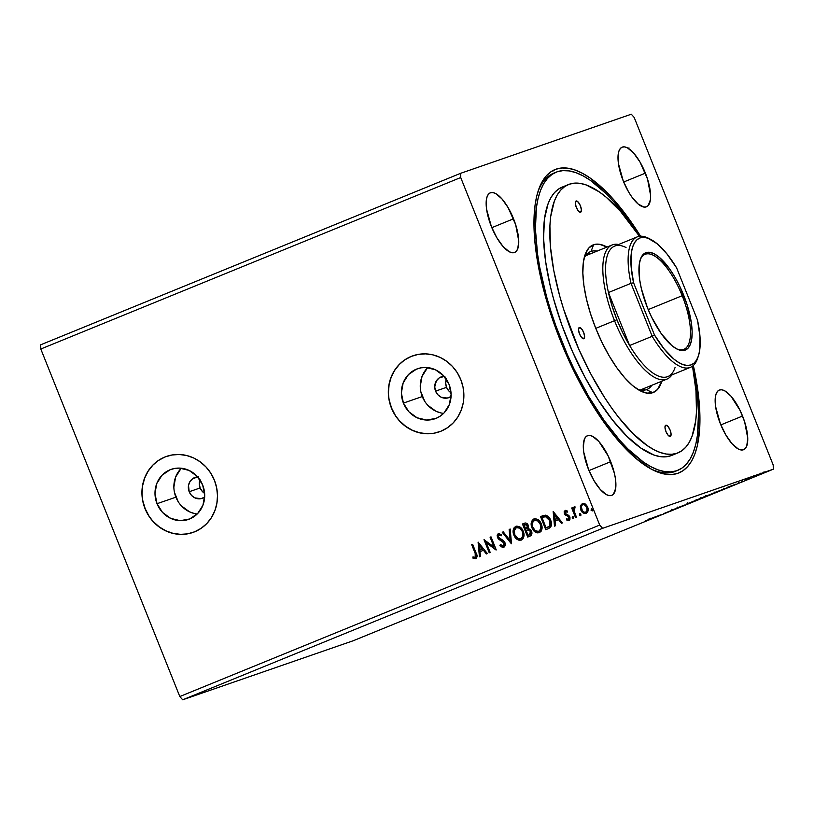 <?xml version="1.0" encoding="UTF-8"?>
<svg xmlns="http://www.w3.org/2000/svg" width="814" height="814" viewBox="0 0 814 814"><rect width="100%" height="100%" fill="white"/><g stroke="black" fill="none" stroke-linecap="round" stroke-linejoin="round"><path stroke-width="1.22" d="M446.428 378.917L445.685 383.099L446.54 387.332A11.07 10.307 -109.1 0 0 451.017 392.786L448.84 390.964L446.54 387.332L435.571 391.127L446.54 387.332A11.07 10.307 -109.1 0 1 446.316 379.212M444.047 376.261A11.07 10.307 70.9 0 0 441.493 376.77A11.07 10.307 70.9 0 0 435.571 391.127L437.871 394.759L441.269 397.252L447.283 398.066L451.058 396.51A11.07 10.307 70.9 0 1 448.738 397.69A11.07 10.307 70.9 0 1 435.571 391.127L434.727 386.894L436.396 380.85L439.224 377.91L444.973 376.241M200.03 479.538L199.298 483.719L200.142 487.952A11.07 10.307 -109.1 0 0 204.629 493.406L202.442 491.585L200.142 487.952L189.184 491.748L200.142 487.952A11.07 10.307 -109.1 0 1 199.929 479.833M197.649 476.882A11.07 10.307 70.9 0 0 195.106 477.391A11.07 10.307 70.9 0 0 189.184 491.748L191.483 495.38L194.882 497.873L200.895 498.687L204.67 497.13A11.07 10.307 70.9 0 1 202.35 498.31A11.07 10.307 70.9 0 1 189.184 491.748L188.502 485.378L190.008 481.471L192.837 478.53L198.575 476.862M181.359 468.233A26.486 24.664 -109.1 0 0 175.895 497.171L157.021 503.713A26.486 24.664 70.9 0 1 171.184 469.352A26.486 24.664 70.9 0 1 202.686 485.063L204.711 495.177L202.951 505.179L197.67 513.532L189.682 518.976L180.199 520.665L170.655 518.365L162.515 512.413L157.021 503.713L154.986 493.589L156.746 483.587L162.027 475.234L170.014 469.8L174.664 468.447L179.507 468.101L189.041 470.4L197.181 476.363L202.686 485.063A26.486 24.664 70.9 0 1 188.512 519.413A26.486 24.664 70.9 0 1 157.021 503.713L175.895 497.171A26.486 24.664 -109.1 0 0 197.212 514M427.757 367.613A26.486 24.664 -109.1 0 0 422.283 396.55L403.408 403.093A26.486 24.664 70.9 0 1 417.572 368.732A26.486 24.664 70.9 0 1 449.074 384.442L451.098 394.556L449.338 404.558L444.068 412.912L440.343 416.066L436.07 418.355L426.587 420.055L417.043 417.745L408.903 411.792L403.408 403.093L401.383 392.969L403.144 382.977L408.414 374.613L416.402 369.18L421.052 367.826L425.895 367.48L435.429 369.78L443.569 375.742L449.074 384.442A26.486 24.664 70.9 0 1 434.91 418.793A26.486 24.664 70.9 0 1 403.408 403.093L422.283 396.55A26.486 24.664 -109.1 0 0 443.599 413.38M413.003 355.749L413.064 355.728A40.252 37.475 -109.1 0 0 391.534 407.936L391.402 407.987A40.252 37.475 70.9 0 1 412.932 355.779A40.252 37.475 70.9 0 1 460.805 379.639L457.224 372.619L452.442 366.422L446.652 361.274L440.069 357.366L432.956 354.873L425.569 353.866L418.213 354.395L411.151 356.44L404.67 359.93L399.013 364.713L394.393 370.614L390.995 377.411L388.939 384.839L388.319 392.602L389.153 400.427L391.402 407.987L394.983 414.998L399.755 421.204L405.555 426.353L412.128 430.26L419.251 432.753L426.628 433.76L433.994 433.231L441.046 431.176L447.527 427.696L453.195 422.914L457.804 417.012L461.212 410.215L463.258 402.788L463.878 395.024L463.054 387.199L460.805 379.639A40.252 37.475 70.9 0 1 439.275 431.847A40.252 37.475 70.9 0 1 391.402 407.987L391.534 407.936A40.252 37.475 -109.1 0 0 439.397 431.807M166.616 456.369L166.555 456.389A40.252 37.475 70.9 0 1 214.418 480.26L210.836 473.239L206.054 467.043L200.264 461.884L193.681 457.987L186.569 455.484L179.182 454.487L171.825 455.016L164.764 457.061L158.282 460.551L152.625 465.333L148.006 471.235L144.607 478.032L142.552 485.459L141.931 493.223L142.755 501.037L145.004 508.608A40.252 37.475 70.9 0 1 166.544 456.4L166.677 456.349A40.252 37.475 -109.1 0 0 145.146 508.557A40.252 37.475 -109.1 0 0 193.01 532.427L192.887 532.468A40.252 37.475 70.9 0 1 145.004 508.608L148.596 515.618L153.368 521.825L159.157 526.973L165.741 530.881L172.863 533.374L180.24 534.381L187.596 533.852L194.658 531.796L201.139 528.317L206.797 523.534L211.416 517.633L214.815 510.836L216.87 503.408L217.491 495.634L216.666 487.82L214.418 480.26A40.252 37.475 70.9 0 1 192.887 532.468L192.949 532.448M645.4 173.138A32.204 11.732 -112.2 0 1 646.479 206.797A32.204 11.732 -112.2 0 1 623.198 180.83L628.622 191.982L631.715 196.795L638.074 203.978L643.864 207.061L646.255 206.878L648.198 205.555L650.417 199.705L650.61 195.411L647.527 179.049L639.987 161.996L633.699 153.134L627.502 147.894L624.745 146.917L622.344 147.09L620.41 148.423L619.006 150.844L618.192 154.263L618.426 163.573L623.198 180.83A32.204 11.732 -112.2 0 1 622.13 147.171A32.204 11.732 -112.2 0 1 645.4 173.138L623.677 182.01L645.4 173.138M610.704 461.691A32.204 11.732 -112.2 0 1 611.772 495.35A32.204 11.732 -112.2 0 1 588.502 469.383L593.925 480.525L600.203 489.387L606.399 494.627L609.167 495.604L611.558 495.431L613.491 494.108L615.71 488.258L615.476 478.947L614.438 473.422L608.16 455.932L599.002 441.676L592.806 436.446L590.038 435.459L587.647 435.643L585.714 436.965L584.31 439.387L583.292 447.11L583.73 452.126L588.502 469.383A32.204 11.732 -112.2 0 1 587.423 435.724A32.204 11.732 -112.2 0 1 610.704 461.691L588.98 470.563L610.704 461.691M513.553 218.803A32.204 11.732 -112.2 0 1 514.631 252.452A32.204 11.732 -112.2 0 1 491.351 226.485L496.774 237.637L503.052 246.5L509.249 251.73L512.016 252.716L514.407 252.533L516.351 251.211L517.745 248.789L518.762 241.066L515.679 224.705L508.139 207.651L501.851 198.789L495.655 193.549L492.887 192.572L490.496 192.745L488.563 194.078L487.159 196.5L486.345 199.918L486.579 209.229L491.351 226.485A32.204 11.732 -112.2 0 1 490.282 192.826A32.204 11.732 -112.2 0 1 513.553 218.803L491.829 227.666L513.553 218.803M742.551 416.035A32.204 11.732 -112.2 0 1 743.63 449.694A32.204 11.732 -112.2 0 1 720.349 423.728L725.773 434.869L732.051 443.732L738.247 448.972L741.015 449.949L743.406 449.776L745.339 448.443L746.743 446.021L747.761 438.298L744.678 421.937L740.007 410.276L730.85 396.021L724.653 390.791L721.886 389.804L719.495 389.987L717.561 391.31L716.157 393.732L715.343 397.161L715.577 406.471L720.349 423.728A32.204 11.732 -112.2 0 1 719.281 390.069A32.204 11.732 -112.2 0 1 742.551 416.035L720.828 424.908L742.551 416.035M675.396 471.316A161.009 58.669 -112.2 0 1 650.793 468.854A161.009 58.669 67.8 0 0 676.465 470.848M693.345 365.476A163.828 59.697 -112.2 0 1 652.319 469.668A163.828 59.697 -112.2 0 1 560.47 340.822L573.422 370.116L588.044 397.537L595.807 410.205L611.874 432.865L620.024 442.633L636.151 458.587L651.536 469.251L658.77 472.476L665.598 474.236L671.957 474.531L677.777 473.351L683.027 470.696L687.637 466.605L691.564 461.121L694.769 454.283L697.232 446.174L699.806 426.414L699.908 414.967L697.71 389.489L693.345 365.476M773.3 469.2L353.398 640.679L182.692 699.796L602.594 528.317L773.3 469.2L773.198 464.987L634.198 117.46L631.308 114.204L460.602 173.321L40.7 344.8L460.602 173.321L460.714 177.533L599.704 525.061L179.802 696.54L40.802 349.013L460.714 177.533L40.802 349.013L40.7 344.8L40.802 349.013L179.802 696.54L599.704 525.061L602.594 528.317L182.692 699.796L179.802 696.54L182.692 699.796L353.398 640.679L773.3 469.2L602.594 528.317L599.704 525.061L460.714 177.533L460.602 173.321L631.308 114.204L634.198 117.46L773.198 464.987L773.3 469.2M663.573 513.665L669.647 511.182L663.573 513.665M684.747 505.016L675.996 508.292L684.747 505.016M701.098 498.341L696.245 500.02L701.098 498.341M721.987 489.814L714.305 492.643L721.987 489.814M753.957 476.566L761.589 473.575L754.303 476.505M748.911 478.815L745.359 480.046L748.911 478.815M738.817 482.712L737.972 483.119M648.707 519.637L645.482 520.757L648.666 519.729M726.922 487.494L735.825 484.157L726.922 487.494M705.545 496.377L715.475 492.368L704.863 496.581M687.484 503.754L697.415 499.745L686.802 503.958M677.177 508.119L670.828 510.439L677.177 508.119M651.861 518.142L660.775 514.814L651.861 518.142M553.296 170.187L553.652 170.747M586.446 513.298C583.913 513.675 582.112 512.505 581.054 509.778L580.606 506.013L580.606 509.422L582.905 512.779L586.172 513.39L588.084 510.653L587.922 507.946L586.701 505.382L584.625 503.612L582.6 503.367L580.423 505.687L582.488 503.408L580.321 506.115L580.769 509.869C581.837 512.596 583.638 513.766 586.172 513.39C588.247 511.884 588.736 509.778 587.627 507.071L585.358 504.049L582.509 503.398M575.508 517.551L576.444 517.165L573.992 510.612L574.043 508.506L574.979 508.017L575.02 506.817L574.389 506.725L573.188 509.015L572.618 507.61L571.693 507.997L575.508 517.551L576.444 517.165L573.992 510.612L575.02 506.817L574.185 506.776L573.188 509.015L572.618 507.61L571.693 507.997L575.508 517.551M565.15 510.47L564.122 511.864L564.54 514.072L568.304 516.473L569.037 517.867L568.365 519.301L566.676 518.813L566.493 519.922L568.935 520.431L569.942 519.322L569.973 517.358L568.905 515.516L565.394 513.492L565.333 511.904L567.277 512.138L567.49 511.09L565.75 510.368L565.15 510.47L564.367 513.705L568.884 517.297L568.365 519.301L566.676 518.813L566.493 519.922L568.935 520.431L569.8 516.859L565.282 513.278L565.679 511.619L567.277 512.138L567.49 511.09L565.15 510.47M548.595 528.54L550.875 526.811L551.495 524.491L550.915 520.848L549.419 517.857L545.909 515.221L540.537 516.615L545.767 529.7L548.595 528.54C551.638 526.75 552.34 523.992 550.691 520.268C549.765 517.531 548.015 515.822 545.461 515.16L540.537 516.615L545.767 529.7L548.595 528.54M527.706 537.077L531.237 535.297L531.908 533.323L531.511 531.196L530.25 529.375L528.266 528.642L528.54 526.2L527.106 523.646L525.417 522.985L522.476 523.992L527.706 537.077L530.138 536.08C531.908 534.991 532.366 533.363 531.511 531.196L528.266 528.642L528.286 525.386C527.441 523.341 526.078 522.639 524.196 523.29L522.476 523.992L527.706 537.077M511.355 543.752L510.175 529.019L509.157 529.436L510.175 540.557L503.245 531.847L502.228 532.264L511.507 543.691L510.175 529.019L509.157 529.436L510.175 540.557L503.245 531.847L502.228 532.264L511.355 543.752M490.181 552.401L486.284 542.663L496.255 549.918L491.015 536.843L490.089 537.22L493.986 546.977L484.015 539.702L489.245 552.777L490.181 552.401L486.284 542.663L496.041 550.01L491.015 536.843L490.089 537.22L493.986 546.977L484.015 539.702L489.245 552.777L490.181 552.401M475.193 553.428L475.875 556.552L474.908 557.407L472.965 556.888L472.893 558.089L475.793 558.669L477.096 556.176L472.649 544.342L471.713 544.729L475.468 553.327L471.713 544.729L475.193 553.428L475.244 557.325L472.965 556.888L472.893 558.089L475.793 558.669C477.37 557.224 477.503 555.402 476.18 553.174L472.649 544.342L471.713 544.729L472.649 544.363L471.988 544.627L475.193 553.428M478.093 542.114L479.436 556.786L480.453 556.369L480.026 551.668L483.435 550.274L486.355 553.958L487.372 553.54L478.093 542.114L479.436 556.786L480.453 556.369L480.026 551.668L483.435 550.274L486.355 553.958L487.372 553.54L478.093 542.114M503.785 547.232L505.219 545.258L504.934 542.643L503.408 540.567L498.534 537.403L498.616 534.951L501.17 535.816L501.577 534.717L498.351 533.455L497.11 535.154L497.639 537.901L503.174 541.849L504.202 543.833L503.184 545.919L500.407 544.515L499.918 545.492L502.167 547.232L503.785 547.232C505.321 546.143 505.708 544.617 504.934 542.643L498.31 536.955L498.87 534.798L501.17 535.816L501.577 534.717L498.351 533.455L497.405 537.393L498.677 539.194L503.998 543.009L503.184 545.919L500.407 544.515L499.918 545.492L503.663 547.283M521.591 539.977C518.101 540.445 515.628 538.817 514.183 535.073L515.893 538.349L518.986 540.262L521.316 540.069L523.107 538.553L523.911 536.243L523.626 532.488L520.288 527.228L516.89 526.068L514.173 527.594L513.125 531.654L514.183 535.073C512.617 531.369 513.227 528.428 516.015 526.261L515.74 526.353C512.952 528.53 512.342 531.471 513.899 535.174C515.343 538.909 517.816 540.547 521.316 540.069C524.135 537.932 524.776 535.001 523.219 531.288C521.774 527.492 519.281 525.844 515.74 526.353L516.107 526.231M539.651 532.6C536.161 533.068 533.689 531.44 532.244 527.696L533.953 530.972L537.057 532.885L539.377 532.692L541.168 531.176L541.971 528.866L541.697 525.111L538.349 519.851L534.961 518.691L532.234 520.217L531.186 524.277L532.244 527.696C530.677 523.992 531.298 521.052 534.086 518.884L533.801 518.976C531.013 521.153 530.402 524.094 531.969 527.798C533.414 531.532 535.887 533.17 539.377 532.692C542.205 530.555 542.836 527.625 541.279 523.911C539.835 520.115 537.342 518.467 533.801 518.976L534.167 518.854M553.154 511.467L554.487 526.139L555.504 525.722L555.077 521.021L558.485 519.627L561.416 523.31L562.433 522.893L553.154 511.467L554.487 526.139L555.504 525.722L555.077 521.021L558.485 519.627L561.416 523.31L562.433 522.893L553.154 511.467M573.677 518.508L572.181 517.836L573.402 518.61L573.738 517.205L572.527 516.432L572.374 518.192L573.697 518.365L572.903 516.391L572.181 517.836L572.802 516.33M580.84 515.588L579.344 514.916L580.565 515.679L580.901 514.275L579.69 513.502L579.537 515.272L580.85 515.445L580.067 513.471L579.344 514.916L579.965 513.41M592.521 510.816L591.025 510.144L592.236 510.917L592.582 509.503L591.371 508.73L591.218 510.5L592.531 510.673L591.747 508.699L591.025 510.144L591.646 508.638M640.557 236.202L630.128 220.502L613.878 199.888L605.769 191.29L589.936 177.91L582.366 173.27L575.142 170.045L568.314 168.284L561.955 167.989L556.125 169.17L550.875 171.825L546.265 175.916L542.348 181.4L539.133 188.238L536.68 196.357L534.991 205.667L533.994 227.554L534.696 239.896L536.192 253.032L541.483 281.135L549.684 310.775L560.47 340.822A163.828 59.697 -112.2 0 1 538.329 190.517A163.828 59.697 -112.2 0 1 640.557 236.202M554.883 172.731A161.009 58.669 67.8 0 0 537.8 192.175A161.009 58.669 -112.2 0 1 553.652 173.189M164.906 457.02L158.425 460.5M152.757 465.282L148.148 471.184L144.739 477.981L142.694 485.409L142.074 493.182M142.898 500.997L145.146 508.557L148.728 515.577M153.51 521.774L159.3 526.933L165.883 530.83L172.995 533.333L180.382 534.33M411.294 356.4L404.812 359.88M399.155 364.662L394.536 370.563L391.137 377.36L389.082 384.788L388.461 392.562M389.285 400.376L391.534 407.936L395.116 414.957M399.898 421.153L405.687 426.312L412.271 430.209L419.383 432.712L426.77 433.709M427.289 368.081L422.018 376.434L420.258 386.436M420.797 391.575L424.633 401.17M427.777 405.25L435.928 411.212L440.608 412.851M180.901 468.701L175.62 477.055L173.87 487.057M174.41 492.195L178.246 501.79M181.39 505.87L189.53 511.833L194.22 513.471M476.068 558.567L472.893 558.089L473.229 557L473.168 557.997L475.885 558.628M474.827 557.295L475.518 557.234L475.468 553.327L476.231 555.931L475.518 557.234M475.854 554.344L476.027 554.863M486.63 553.846L483.435 550.274L486.63 553.846M479.711 556.674L478.388 542.236L479.711 556.674M480.158 550.071L482.773 549.002L479.711 545.146L482.773 549.002L479.436 545.238L482.499 549.094L479.884 550.162L482.773 549.002L479.884 550.162L479.436 545.238L480.158 550.071M489.519 552.665L484.33 539.713L489.519 552.665M494.261 546.876L490.089 537.22L491.025 536.853L490.364 537.128L494.261 546.876M496.214 549.837L486.284 542.663L496.214 549.837M501.007 546.214L504.059 547.13L499.918 545.492L500.559 544.668L500.193 545.39L501.017 546.225M497.374 536.192L498.748 538.909L503.703 542.002L504.487 544.23L503.184 545.919L504.273 542.907L498.677 539.194L497.405 537.393L498.626 533.363L497.385 535.063M501.455 535.714L498.87 534.798L501.455 535.714M502.309 540.944L502.899 541.32M511.487 543.477L502.228 532.264L503.256 531.857L502.513 532.163L511.487 543.477M510.449 540.465L509.157 529.436L510.175 529.039L509.432 529.334L510.449 540.465M521.082 540.16L519.108 540.12M516.3 526.159L513.929 528.418L513.502 532.631L515.374 537.291L518.152 539.743M513.736 528.917L513.573 529.507M522.13 530.647L523.137 535.561L521.021 538.644C523.321 536.925 523.829 534.564 522.557 531.573C521.408 528.561 519.424 527.238 516.595 527.584L519.21 527.726L521.601 529.782M516.32 527.676L519.454 528.093L522.557 531.573L522.751 536.223L521.021 538.644L517.979 538.532L514.835 534.788L514.255 530.799L516.32 527.676C519.149 527.33 521.133 528.662 522.283 531.674C523.555 534.666 523.036 537.026 520.746 538.746C517.948 539.102 515.984 537.779 514.835 534.788C513.573 531.807 514.072 529.436 516.32 527.676L516.615 527.574M524.765 523.087L522.751 523.901L527.981 536.965L522.476 523.992L524.196 523.29M527.859 529.863L529.914 530.199L531.094 532.529L530.708 534.015L528.103 535.347L526.159 530.484L528.174 529.843L530.586 531.583L529.171 534.91L528.103 535.347L526.159 530.484L527.665 529.914M526.373 528.856L527.635 525.702L525.62 529.151L523.941 524.959L524.918 524.562L527.36 525.793L525.193 524.46L527.258 524.989L527.869 527.248L526.8 528.662M524.918 524.562L526.393 524.552L527.513 526.271L527.269 528.184L525.895 529.049L523.941 524.959L525.213 524.45M526.627 530.29L528.459 529.741L526.912 530.199L528.459 529.741L530.586 531.583L528.459 529.741M529.171 534.91L530.86 531.481L530.677 533.658L529.171 534.91M539.153 532.783L537.179 532.743M534.36 518.783L531.99 521.041L531.573 525.254L533.435 529.914L536.212 532.366M531.796 521.54L531.634 522.13M538.776 531.379L539.092 531.267C541.381 529.548 541.89 527.187 540.628 524.196L540.343 524.297C541.615 527.289 541.106 529.649 538.807 531.369C536.009 531.725 534.045 530.402 532.895 527.411C531.644 524.43 532.132 522.059 534.381 520.299C537.209 519.953 539.194 521.286 540.343 524.297L540.628 524.196C539.468 521.184 537.484 519.861 534.666 520.207L538.288 520.95L540.801 524.674L540.964 529.161L538.644 531.42M534.381 520.299L538.013 521.052L540.527 524.776L540.811 528.846L538.583 531.45L535.215 530.626L532.722 526.923L532.488 522.639L534.686 520.197M543.396 515.486L540.811 516.524L546.041 529.588L540.537 516.615L543.314 515.516M543.457 515.466L542.378 515.862M543.589 516.971L545.553 516.503M547.446 527.472L549.816 526.119L550.04 520.553L545.461 516.595L549.755 520.645L549.542 526.21L546.163 527.971L542.012 517.582L546.113 516.534L549.338 519.129L550.6 524.47L549.816 526.119L548.076 527.197M546.479 516.615L547.181 516.9M542.623 517.328L545.085 516.605L546.906 517.002L549.908 521.041L549.898 525.722L546.163 527.971L542.012 517.582L543.569 516.971M545.736 516.503L542.897 517.236M561.68 523.199L558.485 519.627L561.68 523.199M554.761 526.027L553.449 511.579L554.761 526.027M555.219 519.413L557.834 518.355L554.761 514.499L557.834 518.355L554.487 514.59L557.549 518.447L554.945 519.515L557.834 518.355L554.945 519.515L554.487 514.59L555.219 519.413M567.551 512.037L565.679 511.619L567.368 511.914M569.21 520.339L566.493 519.922L566.91 518.986L567.043 520.024L569.006 520.4M568.64 519.2L569.169 517.195L568.579 516.381L565.262 515.048L564.367 513.705L565.425 510.378L564.499 511.375L564.57 513.39L565.72 515.109L568.925 516.748L569.281 518.345L568.64 519.2M567.948 520.421L568.589 520.472M572.72 516.381L572.466 517.745L573.585 518.538M575.783 517.439L571.693 507.997L572.629 507.631L571.967 507.895L575.783 517.439M573.463 508.923L574.46 506.684L573.463 508.923M579.883 513.451L579.629 514.814L580.748 515.618M582.682 503.337L580.697 505.596L580.769 509.869L583.78 513.074L586.243 513.369M586.975 507.366L587.311 510.378L585.978 512.128C587.494 510.958 587.82 509.371 586.975 507.366C586.202 505.321 584.859 504.395 582.956 504.578L585.398 505.158L586.975 507.366M585.978 512.128L584.432 512.301L582.356 510.704L581.318 506.807L582.132 505.016L583.302 504.538L585.124 505.25L586.691 507.468C587.545 509.472 587.209 511.06 585.693 512.22C583.801 512.444 582.478 511.538 581.715 509.503C580.86 507.488 581.186 505.881 582.682 504.67L582.956 504.578M582.682 504.67C584.584 504.487 585.917 505.423 586.691 507.468L587.036 510.47L585.693 512.22M591.564 508.679L591.3 510.042L592.429 510.846M527.584 529.955L528.174 529.843M553.021 170.289L553.378 170.848M628.988 147.914L628.408 148.535M628.123 148.626L628.703 148.006M649.175 519.556L649.694 519.24M728.164 487.057L731.094 485.927L728.164 487.057M742.358 481.43L741.788 481.705M748.127 478.917L747.578 479.212M760.225 474.084L754.863 476.231L760.602 473.982L760.296 473.229M724.979 488.522L724.267 488.736M719.596 490.75L723.341 489.112L719.596 490.75M715.547 492.368L714.865 492.572M713.929 492.948L705.921 496.153L714.489 492.785L714.183 492.043M706.481 496.001L705.626 495.411M697.679 499.47L704.293 496.978L697.679 499.47M704.079 497.039L699.735 498.758L704.293 496.978L703.988 496.225M701.037 498.137L700.956 497.334M697.486 499.745L696.804 499.949M695.868 500.325L687.861 503.53L696.428 500.162L696.123 499.42M688.41 503.367L687.555 502.787M677.482 507.916L676.607 508.323M672.008 509.981L672.618 509.696M653.113 517.714L656.043 516.585L653.113 517.714M755.239 476.119L754.568 475.488M665.791 425.203A6.034 2.198 -112.2 0 1 670.095 430.036A6.034 2.198 -112.2 0 1 670.319 436.406A6.034 2.198 -112.2 0 1 670.278 436.416L668.152 435.287L665.954 431.532L664.977 427.36L665.791 425.203L667.928 426.343L670.115 430.087L671.092 434.269L670.278 436.416A6.034 2.198 -112.2 0 1 665.974 431.593A6.034 2.198 -112.2 0 1 665.75 425.223A6.034 2.198 -112.2 0 1 665.791 425.203L665.791 425.203M579.324 327.523A6.034 2.198 -112.2 0 1 583.618 332.346A6.034 2.198 -112.2 0 1 583.841 338.716A6.034 2.198 -112.2 0 1 583.801 338.736L581.674 337.596L579.476 333.852L578.5 329.67L579.324 327.523L581.45 328.653L583.648 332.407L584.615 336.579L583.801 338.736A6.034 2.198 -112.2 0 1 579.507 333.903A6.034 2.198 -112.2 0 1 579.283 327.533L579.242 327.554A6.034 2.198 -112.2 0 1 579.324 327.523M576.119 200.997A6.034 2.198 -112.2 0 1 580.423 205.83A6.034 2.198 -112.2 0 1 580.647 212.2A6.034 2.198 -112.2 0 1 580.606 212.21L578.469 211.08L576.281 207.326L575.305 203.154L576.119 200.997L578.245 202.137L580.443 205.881L581.42 210.063L580.606 212.21A6.034 2.198 -112.2 0 1 576.302 207.387A6.034 2.198 -112.2 0 1 576.078 201.017A6.034 2.198 -112.2 0 1 576.119 200.997L576.119 200.997M646.336 389.682A74.471 27.137 67.8 0 0 651.882 385.256A74.471 27.137 -112.2 0 1 646.845 389.489A74.471 27.137 -112.2 0 1 646.336 389.682A74.471 27.137 -112.2 0 1 637.484 389.214A74.471 27.137 67.8 0 0 646.336 389.682L652.787 392.694L646.336 389.682M597.1 251.109A74.471 27.137 67.8 0 0 591.035 251.424L593.61 244.719A79.701 29.039 -112.2 0 1 607.01 247.059L599.531 244.292L593.61 244.719L591.035 251.424A74.471 27.137 -112.2 0 1 597.1 251.109M661.792 381.217A79.701 29.039 -112.2 0 1 652.787 392.694L646.865 393.131L640.018 390.71L632.539 385.51L624.694 377.757L616.788 367.724L609.137 355.82L602.024 342.48L595.716 328.225L590.476 313.604L586.487 299.186L583.913 285.521L582.844 273.117L583.323 262.474L585.337 253.999L588.817 247.995L593.61 244.719A79.701 29.039 -112.2 0 0 584.951 255.108A79.701 29.039 -112.2 0 0 596.306 329.69A79.701 29.039 -112.2 0 0 640.404 390.903L640.404 390.903A79.701 29.039 -112.2 0 0 652.787 392.694L657.58 389.418L661.792 381.217M643.101 390.252A74.471 27.137 67.8 0 0 644.942 388.095L643.101 390.252M586.741 253.714L590.15 253.937A74.471 27.137 67.8 0 0 587.332 253.693M590.038 251.831L591.035 251.424L590.038 251.831M568.416 184.554L562.169 187.108A144.912 52.808 67.8 0 0 567.521 339.896A144.912 52.808 67.8 0 0 670.756 455.789L677.004 453.235A144.912 52.808 -112.2 0 1 573.768 337.342A144.912 52.808 -112.2 0 1 568.416 184.554A144.912 52.808 -112.2 0 1 569.393 184.188L564.753 186.528L560.683 190.15L557.203 195.004L554.365 201.048L550.702 216.473L549.908 225.702L550.437 246.744L553.774 270.553L559.767 296.215L563.695 309.432L578.754 349.114L591.005 374.318L604.497 397.385L611.548 407.834L618.711 417.429L633.099 433.679L647.099 445.502L653.784 449.613L660.185 452.462L666.218 454.029L671.845 454.283L677.004 453.235L681.644 450.895L685.714 447.273L689.193 442.419L692.032 436.375L695.695 420.95L696.489 411.721L695.95 390.679L692.5 366.178A144.912 52.808 -112.2 0 1 677.981 452.869A144.912 52.808 -112.2 0 1 677.004 453.235L670.756 455.789L665.598 456.837L659.981 456.573L653.937 455.016L640.852 448.056L626.851 436.223L612.464 419.973L598.249 399.928L584.757 376.872L572.507 351.668L561.955 325.295L553.52 298.769L550.203 285.765L545.512 260.907L543.579 238.37L544.454 219.017L548.117 203.602L550.956 197.548L554.436 192.694L558.506 189.082L563.146 186.732M674.307 471.723L676.739 470.736A161.009 58.669 -112.2 0 1 562.036 341.961A161.009 58.669 -112.2 0 1 556.074 172.202A161.009 58.669 -112.2 0 1 557.163 171.785L552.014 174.389L547.486 178.408L543.63 183.801L540.476 190.527L538.054 198.504L536.395 207.662L535.419 229.161L537.576 254.202L539.814 267.755L546.469 296.265L550.844 310.958L555.84 325.742L567.562 355.046L574.165 369.271L588.542 396.225L604.008 420.289L619.973 440.547L627.95 449.002L643.508 462.149L650.935 466.707L658.048 469.871L664.753 471.611L671.011 471.896L676.739 470.736L681.888 468.131L686.416 464.112L690.272 458.72L693.426 451.994L695.848 444.017L697.506 434.859L698.483 413.359L697.791 401.221L693.447 371.449A161.009 58.669 -112.2 0 1 677.828 470.319A161.009 58.669 -112.2 0 1 676.739 470.736L674.307 471.723M636.446 231.868L621.937 211.579L613.929 201.974L605.952 193.518L590.394 180.372L582.966 175.814L575.854 172.649L569.149 170.909L562.901 170.625L557.163 171.785A161.009 58.669 -112.2 0 1 636.446 231.868M671.774 455.402L670.756 455.789A144.912 52.808 67.8 0 0 671.733 455.413L677.981 452.869M639.458 236.304L620.482 211.355L606.216 197.242L599.297 191.911L586.212 184.951L580.179 183.394L574.552 183.14L569.393 184.188A144.912 52.808 -112.2 0 1 639.458 236.304M584.045 258.364A74.471 27.137 -112.2 0 1 590.537 251.607A74.471 27.137 -112.2 0 1 591.035 251.424A74.471 27.137 67.8 0 0 584.045 258.364M676.22 348.646A51.323 18.702 67.8 0 0 682.193 295.716L683.648 295.146A52.534 19.139 -112.2 0 1 676.882 349.002A52.534 19.139 -112.2 0 1 647.425 307.692L641.34 288.553L639.641 279.538L639.255 264.357L640.587 258.771L642.877 254.813L646.031 252.655L649.938 252.371L654.446 253.968L659.381 257.387L669.759 269.108L674.806 276.964L679.497 285.755L687.108 304.782L691.432 323.3L692.134 331.471L691.819 338.482L690.486 344.078L688.196 348.026L685.042 350.183L681.135 350.468L676.627 348.87L671.692 345.451L661.314 333.73L651.576 317.084L647.425 307.692A52.534 19.139 -112.2 0 1 640.323 259.503A52.534 19.139 -112.2 0 1 683.648 295.146L682.193 295.716A51.323 18.702 -112.2 0 1 683.902 349.359A51.323 18.702 -112.2 0 1 676.22 348.646M648.198 309.595L682.193 295.716L648.198 309.595M675.05 367.552A70.442 25.672 -112.2 0 1 629.629 345.523A70.442 25.672 -112.2 0 1 616.951 319.749L622.893 333.109L629.629 345.523L608.445 292.541L612.067 306.033L616.951 319.749L614.529 320.696A72.456 26.404 67.8 0 0 671.865 374.928A72.456 26.404 -112.2 0 1 666.9 379.131A72.456 26.404 -112.2 0 1 614.529 320.696L595.767 328.357L614.529 320.696A72.456 26.404 -112.2 0 1 612.118 244.973A72.456 26.404 -112.2 0 1 618.599 244.495A72.456 26.404 67.8 0 0 614.529 320.696L616.951 319.749A70.442 25.672 -112.2 0 1 608.445 292.541A70.442 25.672 -112.2 0 1 626.037 247.527M637.169 236.915L614.611 246.123A70.442 25.672 67.8 0 0 608.445 292.541L631.003 283.333L652.187 336.304L629.629 345.523A70.442 25.672 67.8 0 0 667.877 376.556L690.435 367.338A70.442 25.672 -112.2 0 1 652.187 336.304L629.629 345.523L608.445 292.541L631.003 283.333A70.442 25.672 -112.2 0 1 637.169 236.915A70.442 25.672 -112.2 0 1 649.694 238.919M697.974 357.153A70.442 25.672 -112.2 0 1 690.435 367.338M633.587 282.773L654.456 334.961L664.214 349.033L674.063 359.208L678.784 362.566L683.231 364.662L687.311 365.466L690.944 364.947L694.057 363.125L696.581 360.032L698.473 355.749L699.684 350.335L699.989 336.64L697.486 320.065L676.617 267.877L666.859 253.815L657 243.63L647.842 238.176L643.762 237.383L640.13 237.892L637.016 239.713L634.493 242.806L632.6 247.1L631.389 252.503L631.084 266.198L633.587 282.773A68.427 24.939 -112.2 0 1 650.762 239.428A68.427 24.939 -112.2 0 1 676.617 267.877L697.486 320.065A68.427 24.939 -112.2 0 1 698.381 356.033A68.427 24.939 -112.2 0 1 654.456 334.961L633.587 282.773L631.003 283.333L633.587 282.773M640.099 260.215A51.323 18.702 -112.2 0 1 645.095 254.334A51.323 18.702 -112.2 0 1 682.193 295.716A51.323 18.702 67.8 0 0 640.099 260.215M650.762 239.428L648.595 238.319A70.442 25.672 67.8 0 0 631.003 283.333L652.187 336.304L654.456 334.961L652.187 336.304A70.442 25.672 67.8 0 0 697.608 358.343L698.381 356.033M650.539 518.966L650.244 518.213M649.399 519.403L649.104 518.66M738.776 482.773L738.471 482.03M742.49 481.389L742.195 480.647M745.502 480.179L745.207 479.426M747.476 479.232L747.171 478.49M764.346 472.486L764.041 471.733M753.825 476.648L753.53 475.895M752.665 477.248L752.37 476.505M723.911 488.939L723.605 488.197M677.675 507.855L677.38 507.112M671.845 510.032L671.55 509.279M585.49 255.84L612.118 244.973M640.282 389.998L666.9 379.131"/></g></svg>
